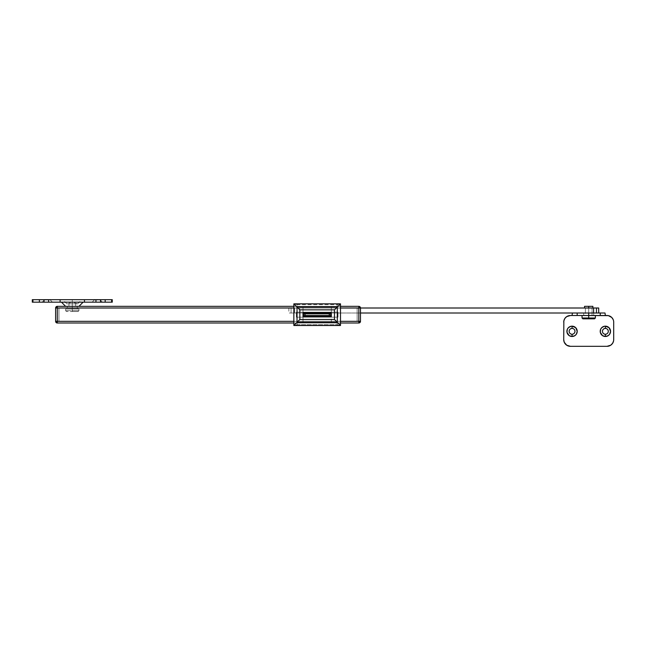 <?xml version="1.0" encoding="UTF-8"?>
<svg xmlns="http://www.w3.org/2000/svg" width="646" height="646" viewBox="0 0 646 646"><rect width="100%" height="100%" fill="white"/><g stroke="black" fill="none" stroke-linecap="round" stroke-linejoin="round"><path stroke-width="0.48" stroke-dasharray="3.23 2.42" d="M67.281 306.341L77.278 306.341L77.278 308.005L67.281 308.005L67.281 306.341L67.281 308.005L77.278 308.005L67.281 308.005L77.278 308.005L77.278 306.341L67.281 306.341L78.949 306.341L65.617 306.341L78.949 306.341L68.952 306.341L68.952 303.846L75.614 303.846L75.614 306.341L71.633 306.341L72.279 306.341L72.279 311.509L72.279 310.669L78.949 310.669L72.279 310.669L72.279 309.006L78.949 309.006L72.279 309.006L72.279 306.341L77.278 306.341L72.279 306.341L72.279 303.846L66.861 303.846L72.279 303.846L72.279 299.679L72.279 303.846L77.706 303.846L71.633 303.846L72.279 303.846L72.279 299.679L62.904 299.679L81.662 299.679L72.279 299.679L72.279 303.846L77.706 303.846L72.279 303.846L77.116 303.846L72.279 303.846L72.279 301.844L72.279 306.341L75.614 306.341L75.614 303.846L68.952 303.846L71.633 303.846L68.952 303.846L68.952 306.341L75.614 306.341L68.952 306.341L72.279 306.341L72.279 303.846L75.614 303.846L72.279 303.846L72.279 306.341L67.378 306.341L77.278 306.341L68.952 306.341L75.614 306.341L72.279 306.341L72.279 309.006L77.278 309.006L67.281 309.006L72.279 309.006L72.279 306.341L67.281 306.341L67.281 309.006M293.849 323L340.49 323L331.333 323L331.333 306.341L340.49 306.341L293.849 306.341L293.849 303.846L297.176 304.678L297.176 306.341L337.164 306.341L337.164 304.678L297.176 304.678L297.176 306.341L293.849 306.341L293.849 303.846L340.49 303.846L340.49 306.341L293.849 306.341L340.49 306.341L340.49 325.495L293.849 325.495L293.849 323L340.49 323L340.49 325.495L337.164 324.663L337.164 323L297.176 323L297.176 324.663L337.164 324.663L337.164 323L340.49 323L293.849 323L293.849 306.341L303.006 306.341L303.006 323L293.849 323L297.176 323L297.176 324.663L293.849 325.495L293.849 323L340.49 323L340.49 306.341L337.164 306.341L337.164 304.678L339.36 303.846L294.972 303.846L297.176 304.678L337.164 304.678L340.49 303.846L340.49 306.341L293.849 306.341L293.849 323M57.292 321.337L55.621 321.337L57.292 321.337L57.292 308.005L55.621 308.005L57.292 308.005L57.292 306.341A1.663 1.663 0 0 0 55.621 308.005L57.292 306.341L358.821 306.341L358.821 308.005L360.484 308.005L360.484 313.003L357.149 313.003L357.149 308.005L360.484 308.005L357.149 308.005L357.149 313.003L360.484 313.003L357.149 313.003L357.149 308.005L357.149 321.337L357.149 308.005L357.149 321.337L58.956 321.337L58.956 308.005L357.149 308.005L357.149 313.003L360.484 313.003L360.484 308.005L360.484 313.003L360.484 308.005L57.292 308.005L57.292 306.341L358.821 306.341L358.821 321.337L360.484 321.337L360.484 308.005L58.956 308.005L357.149 308.005L58.956 308.005L58.956 321.337L357.149 321.337L58.956 321.337L357.149 321.337L357.149 308.005L360.484 308.005L360.484 321.337A1.663 1.663 0 0 1 358.821 323L358.821 321.337L360.484 321.337A1.663 1.663 0 0 1 358.821 323L57.292 323L57.292 321.337L358.821 321.337L358.821 308.005L57.292 308.005L57.292 321.337L358.821 321.337L358.821 323L57.292 323L55.621 321.337L55.621 308.005L55.621 321.337A1.663 1.663 0 0 0 57.292 323M303.006 316.588L303.006 312.753L331.333 312.753L331.333 316.588L303.006 316.588L303.006 312.753L331.333 312.753L331.333 316.588L303.006 316.588L303.006 312.753L331.333 312.753L331.333 316.588L331.333 312.753L303.006 312.753L303.006 316.588L331.333 316.588L303.006 316.588M340.49 321.337L293.849 321.337L340.49 321.337M293.849 308.005L340.49 308.005L293.849 308.005M337.995 312.171L296.344 312.171L296.344 317.17L337.995 317.17L337.995 312.171L296.344 312.171L296.344 317.17L337.995 317.17L337.995 312.171L337.995 317.17L296.344 317.17L337.995 317.17L337.995 312.171L296.344 312.171L337.995 312.171M296.344 312.171L296.344 317.17L296.344 312.171M58.956 321.337L58.956 308.005L58.956 321.337M358.821 306.341L360.484 308.005A1.663 1.663 0 0 0 358.821 306.341M294.681 308.005L299.679 308.005L299.679 313.003L294.681 313.003L294.681 308.005L294.681 313.003L299.679 313.003L294.681 313.003L299.679 313.003L299.679 308.005L294.681 308.005M585.381 308.005L592.043 308.005L592.043 313.003L585.381 313.003L585.381 308.005L585.381 313.003L596.476 313.003L596.476 308.005L598.705 308.005L596.476 308.005L596.476 313.003L593.593 313.003L593.593 308.005L596.476 308.005L593.593 308.005L593.593 313.003L293.962 313.003L293.962 308.005L593.593 308.005L293.962 308.005L293.962 313.003L291.08 313.003L291.08 308.005L293.962 308.005L291.08 308.005L291.08 313.003L291.08 308.005L288.851 308.005L291.08 308.005L291.08 313.003L288.851 313.003L293.962 313.003L293.962 308.005L293.962 313.003L303.006 313.003L288.851 313.003L593.593 313.003L585.381 313.003L592.043 313.003L592.043 308.005L585.381 308.005L588.708 308.005L588.708 306.341L592.875 306.341L588.708 306.341L588.708 308.005L592.875 308.005L588.708 308.005L588.708 315.506L583.718 315.506L588.708 315.506L588.708 313.003L588.708 315.506L583.718 315.506L593.706 315.506L588.708 315.506L588.708 313.003L583.718 313.003L594.449 313.003L588.708 313.003L588.708 315.506L593.706 315.506L588.708 315.506L588.708 308.005L592.043 308.005L588.708 308.005L588.708 315.506L595.378 315.506L588.708 315.506L588.708 318.002L588.708 315.506L582.046 315.506L595.378 315.506L585.381 315.506L592.043 315.506L585.381 315.506L588.708 315.506L588.708 308.005L585.381 308.005L585.381 315.506M331.333 313.003L360.484 313.003L331.333 313.003M360.484 308.005L288.851 308.005L360.484 308.005M596.476 313.003L598.705 313.003L596.476 313.003M331.333 316.5L331.333 306.341L331.333 312.842L331.333 309.773L303.006 309.773L303.006 323L303.006 316.5L303.006 319.568L331.333 319.568L331.333 316.5L303.006 316.5M303.006 312.842L303.006 309.773L303.006 312.842L331.333 312.842M303.006 323L331.333 323L331.333 319.568L303.006 319.568L303.006 323M303.006 309.773L331.333 309.773L331.333 306.341L303.006 306.341L303.006 309.773M339.36 325.495L294.972 325.495L297.176 324.663L337.164 324.663L339.36 325.495M303.176 315.506L303.176 313.835L304.008 313.835L304.008 315.506L303.176 315.506L303.176 313.835L304.008 313.835L304.008 315.506L330.332 315.506L330.332 313.835L304.008 313.835L331.164 313.835L331.164 315.506L330.332 315.506L330.332 313.835L331.164 313.835L331.164 315.506L303.176 315.506M83.108 302.175L61.451 302.175L83.108 302.175M44.38 299.679L50.21 299.679L44.38 299.93L50.21 299.93L52.455 302.175L42.127 302.175L44.38 299.93L42.127 302.175L52.455 302.175L42.127 302.175L52.455 302.175L50.21 299.93L44.38 299.93L50.21 299.679L44.38 299.679M94.356 299.679L100.187 299.679L94.356 299.93L100.187 299.93L102.431 302.175L92.103 302.175L94.356 299.93L92.103 302.175L102.431 302.175L92.103 302.175L102.431 302.175L100.187 299.93L94.356 299.93L100.187 299.679L94.356 299.679M32.938 299.679L32.938 302.175L32.3 302.175L112.267 302.175L105.177 302.175L105.177 299.679L39.39 299.679L39.39 302.175L32.938 302.175L32.938 299.679L39.39 299.679L39.39 302.175L105.177 302.175L105.177 299.679L111.629 299.679L111.629 302.175L111.629 299.679L112.267 299.679L32.938 299.679M65.617 306.341L70.979 306.341L65.617 306.341M72.279 299.679L81.662 299.679L72.279 299.679M72.279 311.509L78.109 311.509L72.279 311.509L72.279 310.669L78.949 310.669L65.617 310.669L72.279 310.669L72.279 309.006L65.617 309.006L78.949 309.006L67.378 309.006L77.278 309.006L72.279 309.006L72.279 310.669L65.617 310.669L72.279 310.669L72.279 311.509L66.449 311.509L72.279 311.509M72.279 303.846L77.116 303.846L72.279 303.846C66.045 303.846 66.045 303.846 72.279 303.846C66.045 303.846 66.045 303.846 72.279 303.846L72.279 301.844L72.279 303.846M72.279 309.006L65.617 309.006L72.279 309.006M569.99 329.266L572.049 328.41A2.915 2.915 0 0 0 569.134 331.333A2.915 2.915 0 0 0 572.049 334.248L570.434 333.756M602.452 331.333L603.307 329.266L605.367 328.41A2.915 2.915 0 0 0 602.452 331.333A2.915 2.915 0 0 0 605.367 334.248L603.307 333.393L602.508 331.899M605.003 315.506L569.086 315.628L565.678 317.452L564.233 319.617A6.662 6.662 0 0 0 563.853 320.86L563.724 339.659A6.662 6.662 0 0 0 563.853 340.951L563.853 340.967A6.662 6.662 0 0 0 564.233 342.202L566.687 345.198L570.386 346.321L607.038 346.321L610.736 345.198L613.191 342.202A6.662 6.662 0 0 0 613.571 340.967L613.7 322.168A6.662 6.662 0 0 0 613.571 320.868L613.571 320.86A6.662 6.662 0 0 0 613.191 319.617L611.746 317.452L609.59 316.007L605.003 315.506M569.99 333.393L569.191 331.899M569.134 331.333L569.627 329.71M574.964 331.333L574.116 333.393L572.049 334.248A2.915 2.915 0 0 0 574.964 331.333A2.915 2.915 0 0 0 572.049 328.41L574.116 329.266L574.916 330.76M607.434 333.393L605.367 334.248A2.915 2.915 0 0 0 608.29 331.333A2.915 2.915 0 0 0 605.367 328.41L606.99 328.903M607.434 329.266L608.233 330.76M608.29 331.333L607.797 332.948M581.085 313.003L577.177 313.003M588.708 313.003L593.706 313.003L588.708 313.003M613.571 340.951A6.662 6.662 0 0 0 613.7 339.659M563.853 320.868A6.662 6.662 0 0 0 563.724 322.168M605.367 315.506L572.049 315.506M595.378 318.002L588.708 318.002L595.378 318.002M588.708 318.833L588.708 318.002L588.708 318.833L582.878 318.833L594.546 318.833L588.708 318.833M582.046 318.002L588.708 318.002L582.046 318.002M588.708 308.005L592.875 308.005L588.708 308.005M584.549 306.341L588.708 306.341L584.549 306.341M288.851 308.005L288.851 313.003M66.861 303.846L62.904 299.679M77.706 303.846L81.662 299.679M77.116 303.846L72.279 301.844L67.45 303.846M78.949 309.006L78.949 310.669L78.109 311.509M77.278 309.006L77.278 306.341M75.614 306.341L75.614 303.846M68.952 306.341L68.952 303.846M66.449 311.509L65.617 310.669L65.617 309.006M583.718 315.506L583.718 313.003M593.706 315.506L593.706 313.003M592.043 315.506L592.043 308.005"/><path stroke-width="0.97" d="M57.292 323L293.849 323L57.292 323L57.292 308.005L293.849 308.005L57.292 308.005L57.292 306.341L57.292 308.005L55.621 308.005L57.292 308.005L57.292 323A1.663 1.663 0 0 1 55.621 321.337L55.621 308.005A1.663 1.663 0 0 1 57.292 306.341L55.621 308.005L55.621 321.337L57.292 321.337L55.621 321.337A1.663 1.663 0 0 0 57.292 323L57.292 321.337L293.849 321.337L57.292 321.337M340.49 323L358.821 323L358.821 321.337L340.49 321.337L358.821 321.337L358.821 323L360.484 321.337A1.663 1.663 0 0 1 358.821 323L340.49 323M358.821 306.341L340.49 306.341L358.821 306.341A1.663 1.663 0 0 1 360.484 308.005L360.484 321.337L358.821 321.337L360.484 321.337L360.484 308.005L358.821 308.005L358.821 321.337L358.821 306.341L358.821 308.005L360.484 308.005A1.663 1.663 0 0 0 358.821 306.341M293.849 306.341L57.292 306.341L293.849 306.341M340.49 308.005L358.821 308.005L340.49 308.005M598.705 308.005L598.705 313.003L598.705 308.005L593.593 308.005L593.593 313.003L593.593 308.005L360.484 308.005L596.476 308.005L596.476 313.003L596.476 308.005L598.705 308.005M303.006 313.003L331.333 313.003L303.006 313.003M360.484 313.003L588.708 313.003L360.484 313.003M293.849 325.495L293.849 303.846L297.031 307.028L297.031 322.314L293.849 325.495L340.49 325.495L340.49 303.846L340.49 325.495L337.309 322.314L337.309 307.028L340.49 303.846L337.309 307.028L297.031 307.028L293.849 303.846L293.849 325.495L297.031 322.314L337.309 322.314L340.49 325.495L293.849 325.495M299.857 309.854L334.483 309.854L334.483 319.487L299.857 319.487L299.857 309.854L334.483 309.854L337.309 307.028L297.031 307.028L299.857 309.854L297.031 307.028L297.031 322.314L299.857 319.487L299.857 309.854M303.006 316.5L331.333 316.5L331.333 312.842L303.006 312.842L303.006 316.5L331.333 316.5L303.006 316.5L303.006 312.842L331.333 312.842L303.006 312.842M293.849 303.846L340.49 303.846L293.849 303.846M337.309 322.314L337.309 307.028L334.483 309.854L334.483 319.487L337.309 322.314L334.483 319.487L299.857 319.487L297.031 322.314L337.309 322.314M331.333 312.842L331.333 316.5M305.074 315.506L305.074 313.835L303.176 313.835L303.176 315.506L331.164 315.506L331.164 313.835L329.266 313.835L329.266 315.506L329.266 313.835L305.074 313.835L305.074 315.506L303.176 315.506L303.176 313.835L331.164 313.835L331.164 315.506L305.074 315.506M61.451 302.175L65.617 306.341L61.451 302.175M78.949 306.341L83.108 302.175L78.949 306.341M32.3 302.175L32.3 299.679L32.3 302.175L32.938 302.175L32.3 302.175M84.456 302.175L32.938 302.175L39.39 302.175L39.39 299.679L60.11 299.679L60.11 302.175L84.456 302.175L84.456 299.679L60.11 299.679L60.11 302.175L48.611 302.175L48.611 299.679L48.611 302.175L44.049 302.175L44.049 299.679L44.049 302.175L39.39 302.175L39.39 299.679L32.938 299.679L32.938 302.175L32.938 299.679L32.3 299.679L105.177 299.679L105.177 302.175L84.456 302.175L84.456 299.679L95.947 299.679L95.947 302.175L95.947 299.679L100.518 299.679L100.518 302.175L100.518 299.679L105.177 299.679L105.177 302.175L111.629 302.175L84.456 302.175M112.267 302.175L111.629 302.175L112.267 302.175L112.267 299.679L111.629 299.679L111.629 302.175L111.629 299.679L105.177 299.679L112.267 299.679M572.049 328.41A2.915 2.915 0 0 0 569.134 331.333A2.915 2.915 0 0 0 572.049 334.248L572.049 336.493A5.168 5.168 0 0 1 566.889 331.333A5.168 5.168 0 0 1 572.049 326.165L572.049 328.41A2.915 2.915 0 0 1 574.964 331.333A2.915 2.915 0 0 1 572.049 334.248A2.915 2.915 0 0 1 569.134 331.333A2.915 2.915 0 0 1 572.049 328.41L572.049 326.165L571.048 326.262L568.399 327.675L567.285 329.355L566.986 332.335L569.183 335.621L572.049 336.493L574.924 335.621L576.345 334.2L577.217 331.333L575.707 327.675L572.049 326.165A5.168 5.168 0 0 1 577.217 331.333A5.168 5.168 0 0 1 572.049 336.493L572.049 334.248A2.915 2.915 0 0 0 574.964 331.333A2.915 2.915 0 0 0 572.049 328.41M605.367 328.41A2.915 2.915 0 0 0 602.452 331.333A2.915 2.915 0 0 0 605.367 334.248L605.367 336.493A5.168 5.168 0 0 1 600.207 331.333A5.168 5.168 0 0 1 605.367 326.165L605.367 328.41A2.915 2.915 0 0 1 608.29 331.333A2.915 2.915 0 0 1 605.367 334.248A2.915 2.915 0 0 1 602.452 331.333A2.915 2.915 0 0 1 605.367 328.41L605.367 326.165L604.365 326.262L601.717 327.675L600.602 329.355L600.304 332.335L602.5 335.621L605.367 336.493L608.241 335.621L609.663 334.2L610.535 331.333L609.025 327.675L605.367 326.165A5.168 5.168 0 0 1 610.535 331.333A5.168 5.168 0 0 1 605.367 336.493L605.367 334.248A2.915 2.915 0 0 0 608.29 331.333A2.915 2.915 0 0 0 605.367 328.41M577.177 313.003L577.177 315.506L588.708 315.506L588.708 313.003L577.177 313.003L577.177 315.506L608.338 315.628L611.746 317.452L613.191 319.617A6.662 6.662 0 0 0 607.038 315.506L605.367 315.506L605.003 313.003L581.085 313.003M572.421 315.506L577.177 315.506L572.421 315.506M564.233 319.617L563.853 320.868L564.846 318.462L566.687 316.629L570.386 315.506A6.662 6.662 0 0 0 564.233 319.617M605.367 315.506L605.003 313.003L600.247 313.003L600.247 315.506L600.247 313.003L588.708 313.003L588.708 315.506L607.038 315.506A6.662 6.662 0 0 1 613.7 322.168L613.7 339.659A6.662 6.662 0 0 1 607.038 346.321L570.386 346.321L607.038 346.321A6.662 6.662 0 0 0 613.191 342.202L613.571 340.959L612.578 343.365L610.736 345.198L607.038 346.321L570.386 346.321A6.662 6.662 0 0 1 563.724 339.659L564.233 342.21L563.724 339.659L563.853 320.868A6.662 6.662 0 0 0 563.853 320.868M570.434 333.756L569.99 333.393M569.36 332.448L569.134 331.333M569.191 330.76L569.36 330.211M569.627 329.71L569.99 329.266M574.116 329.266L574.48 329.71M574.916 330.76L574.964 331.333M574.48 332.948L574.116 333.393M603.307 333.393L602.944 332.948M602.508 331.899L602.452 331.333M602.944 329.71L603.307 329.266M606.99 328.903L607.434 329.266M608.064 330.211L608.29 331.333M608.233 331.899L608.064 332.448M607.797 332.948L607.434 333.393M613.7 339.659L613.571 340.959A6.662 6.662 0 0 0 613.571 340.951M570.386 346.321L566.687 345.198L564.233 342.21A6.662 6.662 0 0 0 570.386 346.321M572.049 315.506L572.421 313.003L572.049 315.506L570.386 315.506A6.662 6.662 0 0 0 563.724 322.168M588.708 306.341L588.708 308.005L588.708 306.341L584.549 306.341L592.875 306.341L588.708 306.341M588.708 318.002L595.378 318.002L588.708 318.002L588.708 318.833L594.546 318.833L588.708 318.833L588.708 318.002L582.046 318.002L588.708 318.002L588.708 315.506L588.708 318.002M582.878 318.833L588.708 318.833L582.878 318.833L582.046 318.002L582.046 315.506M592.875 308.005L592.875 306.341M594.546 318.833L595.378 318.002L595.378 315.506M584.549 308.005L584.549 306.341"/></g></svg>
